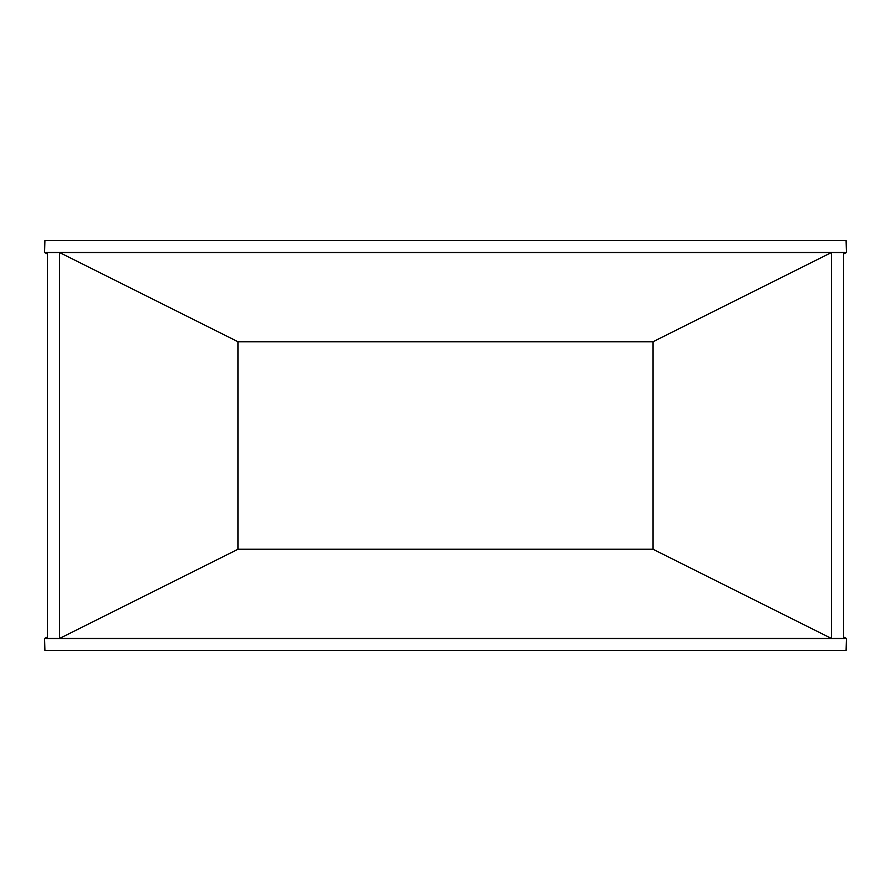 <?xml version="1.0" encoding="UTF-8"?>
<svg xmlns="http://www.w3.org/2000/svg" width="891" height="891" viewBox="0 0 891 891"><rect width="100%" height="100%" fill="white"/><g stroke="black" fill="none" stroke-linecap="round" stroke-linejoin="round"><path stroke-width="1.34" d="M843.543 638.491L843.543 252.509L831.481 252.509L831.481 638.491L59.519 638.491L59.519 252.509L47.457 252.509L47.457 638.491L59.519 638.491L238.031 549.235L652.969 549.235L831.481 638.491L846.45 638.491L846.094 650.408L44.906 650.408L44.55 638.491L47.457 637.043M652.969 341.765L238.031 341.765L59.519 252.509L831.481 252.509L652.969 341.765L652.969 549.235M47.457 638.491L44.55 638.491M47.457 252.509L44.55 252.509L47.457 253.957M846.45 638.491L843.543 637.043M843.543 253.957L846.45 252.509L843.543 252.509M846.45 252.509L846.094 240.592L44.906 240.592L44.55 252.509M238.031 549.235L238.031 341.765"/></g></svg>
